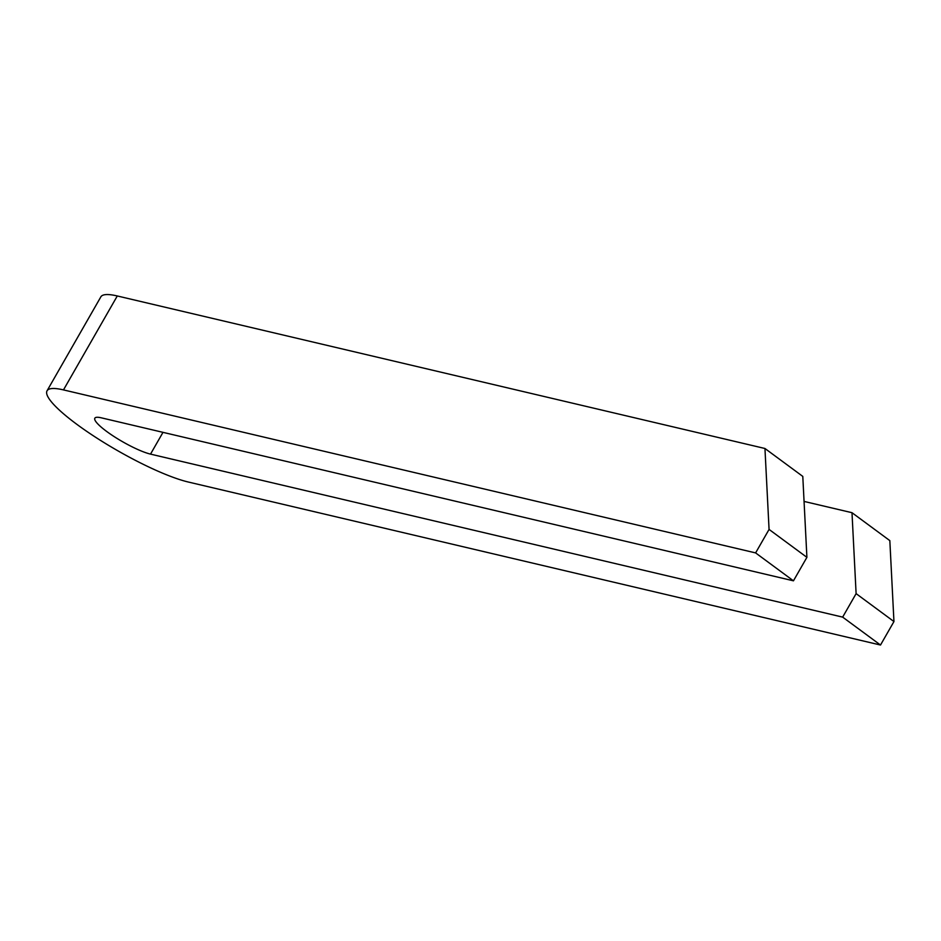 <?xml version="1.0" encoding="UTF-8"?>
<svg xmlns="http://www.w3.org/2000/svg" width="941" height="941" viewBox="0 0 941 941"><rect width="100%" height="100%" fill="white"/><g stroke="black" fill="none" stroke-linecap="round" stroke-linejoin="round"><path stroke-width="1.41" d="M802.791 476.405L806.908 557.343L769.068 529.418L764.951 448.492L802.791 476.405M856.11 593.63L851.993 512.704L889.833 540.628L893.95 621.554L856.11 593.63L842.654 617.12L880.505 645.032L188.365 482.039A90.889 16.879 29.8 0 1 96.123 437.6A90.889 16.879 29.8 0 1 47.05 390.797A90.889 16.879 29.8 0 1 63.482 389.903L755.611 552.908L769.068 529.418M806.908 557.343L793.451 580.82L101.322 417.828A35.805 6.646 -150.2 0 0 94.853 418.18A35.805 6.646 -150.2 0 0 114.179 436.612A35.805 6.646 -150.2 0 0 150.525 454.115L842.654 617.12M755.611 552.908L793.451 580.82M893.95 621.554L880.505 645.032M851.993 512.704L804.061 501.424M764.951 448.492L117.284 295.968A90.889 16.879 -150.2 0 0 100.852 296.862L47.05 390.797M162.993 432.342L150.525 454.115M117.284 295.968L63.482 389.903"/></g></svg>
